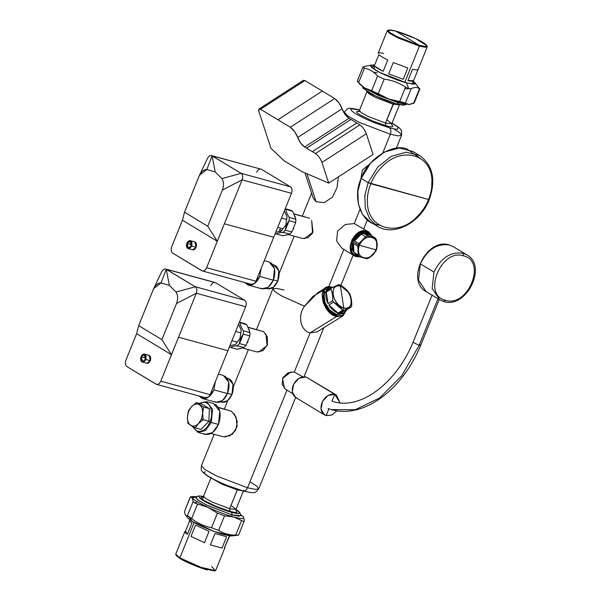 <?xml version="1.0" encoding="UTF-8"?>
<svg xmlns="http://www.w3.org/2000/svg" width="601" height="601" viewBox="0 0 601 601"><rect width="100%" height="100%" fill="white"/><g stroke="black" fill="none" stroke-linecap="round" stroke-linejoin="round"><path stroke-width="0.9" d="M259.039 109.006L303.415 80.309L304.872 80.557L260.503 109.254L259.039 109.006L258.926 111.576L270.931 148.252L284.123 160.79L302.13 171.661L328.724 183.125L373.093 154.434L328.724 183.125L321.956 162.458L366.332 133.76L373.093 154.434L366.332 133.76L321.956 162.458C320.453 158.514 318.297 155.546 315.48 153.555L359.856 124.858C362.673 126.856 364.83 129.824 366.332 133.76C364.822 129.839 362.666 126.871 359.856 124.858L315.48 153.555L312.37 151.677L356.746 122.98L359.856 124.858L356.746 122.98L312.37 151.677L306.563 148.169L350.931 119.471L356.746 122.98L350.931 119.471L306.563 148.169L304.654 147.02L349.031 118.322L350.931 119.471L349.031 118.322L304.654 147.02C301.634 144.879 299.321 141.693 297.713 137.471L342.089 108.773C343.697 113.003 346.011 116.181 349.031 118.322L345.027 114.34L342.089 108.773L297.713 137.471C296.015 132.956 293.551 129.546 290.313 127.239L334.682 98.549C337.92 100.848 340.391 104.258 342.082 108.773L338.972 102.824L334.682 98.549L290.313 127.239L277.925 119.772L322.301 91.074L334.682 98.549L322.301 91.074L277.925 119.772L260.503 109.254L304.872 80.557L322.301 91.074L304.872 80.557L303.039 81.744M258.926 111.576C258.31 109.232 258.836 108.458 260.503 109.254L290.313 127.239L294.595 131.521L300.65 143.03L304.654 147.02L315.48 153.555C318.29 155.561 320.446 158.536 321.956 162.458L328.724 183.125L302.13 171.661L284.123 160.79L270.931 148.252L258.926 111.576M324.472 414.885L326.155 415.607C321.28 413.526 319.867 409.206 321.918 402.64C325.051 396.375 329.325 393.61 334.749 394.339L340.001 402.835L336.44 395.06L305.999 376.992L334.749 394.339L327.936 395.511L322.414 401.536L321.017 409.334L324.472 414.885L295.722 397.539L292.266 391.98L293.664 384.189L299.185 378.157L305.999 376.992C300.575 376.256 296.301 379.028 293.168 385.294C291.117 391.852 292.529 396.172 297.405 398.26M326.155 415.607L323.045 413.728L326.155 415.607L331.85 415.013L337.033 410.768L331.684 415.088L326.155 415.607L328.89 408.853L326.155 415.607M305.999 376.992L336.44 395.06M334.749 394.339L331.977 401.205L334.749 394.339M218.448 407.643L231.49 411.204L218.448 407.643M234.375 414.029L237.275 421.647L235.825 430.136L229.86 435.8L222.971 436.709L211.154 433.486M218.291 407.373L231.49 411.204L236.118 417.244L237.147 426.349L232.572 434.072L225.112 436.972M237.087 346.349L236.877 345.718L237.087 346.349M248.183 327.26L263.629 331.662L248.281 327.47L263.629 331.662L267.317 336.906L267.453 344.689L262.93 350.691L256.852 351.931L242.586 348.032M282.883 232.91L282.688 232.332L282.883 232.91M280.291 229.266L281.298 231.077M294.107 214.039L309.462 218.231L294.107 214.039M304.331 238.695L312.963 232.159L311.686 220.454L312.505 233.158L307.96 237.718L302.679 238.499L288.42 234.6M294.009 213.828L309.462 218.231M292.657 393.587L285.58 389.313L282.124 384.317L282.988 377.541L288.134 372.74L294.295 371.981L302.761 376.842M332.037 287.225L325.629 287.871L322.083 293.859L323.33 302.994L328.867 311.694L336.537 316.547L342.938 315.893L346.416 310.311L342.991 315.863L336.537 316.547L336.808 315.878C329.573 313.031 324.923 307.231 322.857 298.457L324.517 289.659L331.692 287.293L324.45 289.75L322.932 298.915L328.003 309.643L336.808 315.878L336.537 316.547C321.009 313.174 316.224 282.034 332.037 287.225L332.173 287.263M336.808 315.878L342.728 315.412L346.168 310.732L342.562 315.495L336.808 315.878L336.59 314.503L336.808 315.878M342.938 315.893L317.05 331.887L310.101 332.879L336.537 316.547L310.101 332.879C300.275 330.7 297.442 315.179 304.527 306.24L317.801 292.71L325.629 287.871M356.431 256.635C342.893 253.817 353.846 226.712 366.745 231.115L366.843 231.761C354.417 227.524 343.877 253.622 356.911 256.342L359.3 256.627L356.911 256.342C351.277 253.93 349.647 248.934 352.013 241.354C355.634 234.112 360.577 230.919 366.843 231.761L366.745 231.115L372.237 236.17L368.766 231.978L366.745 231.115L358.564 232.519L351.938 239.754L350.27 249.107L354.41 255.771L356.431 256.635L359.871 256.875L356.431 256.635M371.809 235.908L366.843 231.761L366.46 232.707L366.843 231.761L371.809 235.908M354.41 255.771L341.841 248.19L336.598 240.896L337.604 231.115L345.237 224.511L354.259 223.58L368.766 231.978M357.204 255.62L356.911 256.342L357.204 255.62M316.111 201.763L324.285 202.605L332.451 197.143L336.996 187.707L338.453 176.837L336.996 187.707L332.451 197.143L324.285 202.605L316.111 201.763L306.938 173.734L316.111 201.763L313.256 198.187L304.977 172.885M360.795 179.406L362.358 170.075L369.87 163.93M398.741 102.395L398.576 102.809L377.541 95.056L362.846 86.784L377.541 95.056L398.576 102.809L398.741 102.395M407.065 103.988L404.473 105.062L396.683 103.981L398.576 102.809L405.84 104.161L398.576 102.809L396.683 103.981L375.55 96.025L363.199 88.385L362.08 85.815M363.703 87.528L367.421 91.795C372.958 95.379 389.05 102.08 396.683 103.981L403.091 105.213L404.706 104.093M393.107 104.176L375.617 97.497L369.097 93.906L367.008 91.66L369.097 93.906L375.617 97.497L393.107 104.176L393.843 103.147L385.474 123.077L367.985 116.399L361.456 112.808L359.375 110.561L361.456 112.808L367.985 116.399L385.474 123.077L393.107 104.176L399.455 104.769L393.107 104.176M391.822 123.663L385.474 123.077L385.865 125.669L372.44 120.936L360.412 115.069C357.535 113.296 356.34 112.109 356.829 111.516L358.85 111.26M391.739 124.655L392.836 126.503C392.348 127.096 390.026 126.819 385.865 125.669L385.474 123.077L391.822 123.678L386.841 119.689M356.829 111.516C356.34 112.117 357.535 113.296 360.412 115.069L372.44 120.936L385.865 125.669L389.35 127.773L375.422 123.055C359.796 117.022 346.95 109.269 351.931 108.871L359.586 110.043M353.223 108.826L351.931 108.871C346.95 109.269 359.796 117.022 375.422 123.055L389.35 127.773C393.557 128.937 396.352 129.395 397.734 129.147L398.035 127.277L392.025 123.16L398.035 127.277L397.734 129.147C396.344 129.388 393.557 128.93 389.35 127.773L385.865 125.669C390.019 126.826 392.34 127.104 392.836 126.503L392.889 126.435M389.35 127.773C391.003 129.117 391.334 131.281 390.349 134.248L359.511 122.476L347.956 116.121L344.29 112.169L347.956 116.121L359.511 122.476L390.349 134.248C391.334 131.281 391.003 129.117 389.35 127.773M392.062 123.077L399.011 127.645L400.694 129.448L401.648 131.281L401.551 135.3L398.283 135.894L390.349 134.248L382.799 152.932L390.349 134.248L398.283 135.894L401.551 135.3L399.853 132.813L393.783 128.839M359.961 209.464L354.259 223.58L359.961 209.464M343.832 249.385L328.679 286.887L343.832 249.385M323.346 290.215L312.783 296.473L304.527 306.24L281.741 296L274.852 291.65L272.877 288.931L274.852 291.65L281.741 296L304.527 306.24C297.442 315.179 300.275 330.7 310.101 332.879L294.295 371.981L310.101 332.879M357.535 225.473L354.259 223.58M284.085 289.983L276.159 288.345L272.877 288.931L256.477 329.528M291.117 371.839L282.56 378.457L284.423 388.426M287.038 389.944L247.514 487.779L216.683 476.007L205.121 469.644L201.463 465.7L205.121 469.644L216.683 476.007L247.514 487.779L287.038 389.944M258.498 352.126L267.137 345.59L265.86 333.886M295.624 397.479L258.715 488.831L255.455 489.417L247.514 487.779C246.185 490.544 244.577 491.535 242.699 490.754C244.577 491.535 246.185 490.544 247.514 487.779L255.455 489.417L258.715 488.831L256.762 486.126L249.926 481.807M214.144 434.298L201.463 465.7C201.065 468.78 201.095 470.305 201.568 470.252C201.147 470.613 202.747 472.251 206.376 475.166C213.648 480.199 231.761 487.907 243.255 490.987L243.255 490.987C250.084 492.58 253.667 493.068 254.02 492.444C254.636 493.083 256.199 491.873 258.715 488.831M205.279 471.853C200.298 472.251 213.145 480.004 228.771 486.029L242.699 490.754M237.29 489.838L222.13 484.241L211.702 478.328L222.13 484.241L237.29 489.838L237.59 489.274L229.65 508.747L212.161 502.068L205.64 498.477L203.551 496.231L205.64 498.477L212.161 502.068L229.65 508.747L237.29 489.838L242.579 490.807L237.29 489.838M235.923 510.324L237.012 512.172C236.524 512.758 234.202 512.48 230.048 511.338L229.65 508.747L235.998 509.34L229.65 508.747L230.048 511.338L216.615 506.598L204.588 500.738C201.711 498.965 200.516 497.778 201.012 497.177L203.033 496.922M243.638 490.439L235.998 509.34L231.017 505.358M202.439 500.145L203.514 496.321L198.54 495.938L199.87 498.439L207.999 503.15L231.693 512.33C224.06 510.429 207.976 503.728 202.439 500.145M201.012 497.177C200.516 497.778 201.711 498.965 204.588 500.738L216.615 506.598L231.693 512.33L230.048 511.338C234.202 512.488 236.524 512.773 237.012 512.172M235.592 509.205C242.18 513.532 240.888 514.576 231.693 512.33L232.084 514.877L206.256 504.87L197.398 499.732L195.949 497.012L198.54 495.938M239.814 512.615L240.933 515.185L239.063 516.221L232.084 514.877L231.693 512.33L238.094 513.562L239.814 512.615L235.968 509.438M195.55 497.358L198.458 500.49L207.63 505.531L232.084 514.877L231.49 516.349L232.084 514.877L240.978 515.711M286.474 219.403L281.478 218.035L286.474 219.403M282.725 228.68L277.73 227.313L282.725 228.68M191.434 245.336L190.434 244.524L191.576 243.022M266.251 288.217C270.75 290.028 274.597 287.654 277.805 281.08C280.126 273.973 279.33 268.79 275.416 265.529M272.734 264.59L274.094 264.958L278.819 270.856L277.805 281.08L273.252 279.833L277.805 281.08L273.252 287.368L267.58 288.788L266.228 288.412M212.1 155.817L261.443 169.302L290.478 186.828L241.136 173.343C242.789 174.696 243.12 176.852 242.135 179.827L222.332 190.096C223.978 185.544 223.835 181.712 221.897 178.602L241.136 173.343L211.544 155.584L261.443 169.302L212.1 155.817L241.136 173.343L221.897 178.602L215.211 171.961L212.1 155.817L215.211 171.961L206.834 169.512L212.1 155.817C210.222 155.035 208.615 156.027 207.285 158.792C208.622 156.027 210.222 155.035 212.1 155.817L206.834 169.512L199.457 175.259L184.499 212.213L207.728 226.231L217.307 241.264L182.464 220.236L184.499 212.213L182.464 220.236L171.766 246.703C170.782 249.678 171.112 251.834 172.765 253.179L202.357 270.946L251.676 284.423M207.285 158.792L199.457 175.259M207.728 226.231L222.332 190.096L242.135 179.827L217.307 241.264L207.728 226.231L184.499 212.213L199.096 176.07C201.057 171.728 203.641 169.542 206.834 169.512L215.211 171.961L221.897 178.602C223.82 181.72 223.963 185.551 222.332 190.096L207.728 226.231M191.253 245.862L188.271 248.108L187.189 243.405L190.525 244.314L187.189 243.405L190.171 241.159L191.253 245.862C191.929 243.788 191.696 242.271 190.555 241.324C189.247 240.791 188.121 241.489 187.189 243.405C186.513 245.478 186.746 246.988 187.888 247.943C189.195 248.468 190.322 247.777 191.253 245.862M190.307 240.663L194.859 241.903L196.099 247.274L191.546 246.034L190.307 240.663L186.896 243.232L188.136 248.604L191.546 246.034L196.099 247.274L192.688 249.843L188.136 248.604M187.692 248.416C186.393 247.327 186.122 245.599 186.896 243.232C187.963 241.039 189.247 240.242 190.75 240.851C192.05 241.933 192.32 243.66 191.546 246.034C190.472 248.221 189.195 249.017 187.692 248.416M264.26 260.669L269.18 262.013L274.507 268.647L273.365 280.149L259.7 276.422C257.529 281.403 254.584 284.326 250.872 285.197L244.63 282.493L248.198 285.092L254.576 283.492L259.7 276.422L273.365 280.149L268.241 287.225L261.863 288.826L248.198 285.092M259.7 276.422L261.24 268.144L259.7 276.422M260.368 288.18C265.424 290.223 269.751 287.548 273.365 280.149C275.972 272.155 275.078 266.326 270.675 262.66M201.801 270.705L172.765 253.179C171.135 251.827 170.804 249.663 171.766 246.703L182.464 220.236L217.307 241.264L206.616 267.73C205.279 270.473 203.679 271.464 201.801 270.705L202.958 271.021L201.801 270.705C203.679 271.494 205.287 270.503 206.616 267.73L255.958 281.215C254.621 283.98 253.021 284.972 251.143 284.19C253.013 284.942 254.621 283.95 255.958 281.215L261.24 268.144L255.958 281.215L206.616 267.73L242.135 179.827L291.47 193.304L273.718 237.26L224.376 223.782L273.718 237.26L261.24 268.144L291.47 193.304L242.135 179.827C243.12 176.852 242.789 174.688 241.136 173.343L290.478 186.828C292.131 188.173 292.462 190.329 291.47 193.304C292.439 190.344 292.109 188.181 290.478 186.828L261.443 169.302C259.564 168.543 257.964 169.535 256.627 172.277M192.245 249.655C193.747 250.264 195.032 249.468 196.099 247.274C196.873 244.907 196.61 243.18 195.302 242.098M285.452 235.352L285.986 235.239M289.802 234.097L291.883 231.948L285.325 230.16L283.251 232.309C279.916 232.587 277.602 233.15 276.31 233.999L275.266 233.413L276.31 233.999C277.609 233.158 279.923 232.595 283.251 232.309L285.325 230.16L289.149 220.702C286.85 223.572 285.573 226.727 285.325 230.16L291.883 231.948L289.802 234.097L283.251 232.309L289.802 234.097L282.868 235.787L276.31 233.999L282.868 235.787M293.476 229.041L293.784 228.38M295.7 222.498L295.835 219.177L289.276 217.382L289.149 220.702L289.276 217.382C287.225 214.519 286.181 211.935 286.159 209.621C286.174 211.935 287.218 214.519 289.276 217.382L295.835 219.177L295.7 222.498L289.149 220.702L295.7 222.498L291.883 231.948M295.219 216.811L295.038 216.27M292.717 211.417L290.771 210.245L285.242 208.735L290.771 210.245L292.717 211.417L285.235 208.938L292.717 211.417L295.835 219.177M279.225 229.529L280.164 231.783M275.739 232.249L281.306 231.077L285.806 224.947L287.053 216.848L284.431 210.733L287.06 216.953L285.806 224.947L281.381 231.017L275.739 232.249M188.421 410.806L191.614 406.516L188.661 411.197L188.421 410.806L187.414 416.914C187.347 421.016 188.489 423.863 190.848 425.448C193.312 426.778 195.858 426.154 198.48 423.592L201.44 418.905L202.68 413.195L203.176 419.708L201.44 418.905L203.176 419.708L198.48 423.592L195.28 427.882L187.903 423.427L187.414 416.914L187.903 423.427L195.28 427.882L198.48 423.592L203.176 419.708L208.878 421.263L200.989 429.437L195.28 427.882L200.989 429.437L208.878 421.263L203.176 419.708L202.68 413.195C202.755 409.086 201.613 406.238 199.247 404.653C196.782 403.331 194.243 403.947 191.614 406.516L196.309 402.632L203.686 407.087L202.68 413.195L203.686 407.087L196.309 402.632L191.614 406.516L188.421 410.806M202.011 404.188L196.309 402.632L202.011 404.188L209.388 408.642L203.686 407.087L209.388 408.642L208.878 421.263L209.388 408.642L202.011 404.188M187.414 416.914L188.661 411.197L191.614 406.516C194.243 403.962 196.782 403.339 199.247 404.653C201.605 406.246 202.747 409.093 202.68 413.195L201.44 418.905L198.48 423.592C195.858 426.147 193.312 426.763 190.848 425.448C188.496 423.855 187.354 421.008 187.414 416.914M198.946 403.354L206.466 401.633L213.678 403.602L219.786 411.219L218.471 424.426L211.267 422.458L212.574 409.243L206.466 401.633L212.574 409.243L211.267 422.458L218.471 424.426L212.596 432.547L205.264 434.38L198.052 432.412L205.384 430.579L211.267 422.458L209.922 421.894C211.552 418.048 212.033 414.314 211.372 410.716C210.718 407.117 209.276 404.578 207.037 403.106C204.723 401.836 202.199 401.971 199.464 403.526C202.199 401.971 204.723 401.836 207.037 403.106C209.276 404.578 210.718 407.117 211.372 410.716C212.025 414.314 211.544 418.048 209.922 421.894L211.267 422.458L205.384 430.579L198.052 432.412L192.087 426.169M192.703 426.515L195.964 430.519C198.277 431.796 200.809 431.661 203.544 430.098C206.286 428.551 208.412 425.816 209.922 421.894L208.878 421.263L209.922 421.894C208.404 425.808 206.278 428.543 203.544 430.098C200.802 431.653 198.277 431.796 195.964 430.519L192.703 426.515M203.551 433.644C209.358 435.988 214.332 432.915 218.471 424.426C221.469 415.246 220.447 408.552 215.391 404.338M420.046 158.228L406.824 148.898C392.483 143.106 367.384 159.333 361.186 178.414C352.269 196.752 360.57 222.107 376.271 224.519L379.629 225.195M431.728 187.324L431.916 180.48C431.616 154.179 401.333 145.908 381.958 166.83C377.112 171.623 373.401 177.257 370.832 183.733L368.158 182.621L364.799 195.731L365.303 208.254L369.623 218.809L377.248 226.164L369.623 218.809L365.303 208.254L364.799 195.731L368.158 182.621L428.528 199.494C425.959 205.963 422.248 211.597 417.402 216.398C398.027 237.327 367.744 229.049 367.444 202.747C367.053 196.519 368.188 190.179 370.832 183.733C373.401 177.265 377.112 171.631 381.958 166.83C401.333 145.908 431.616 154.179 431.916 180.48C432.307 186.716 431.172 193.049 428.528 199.494L370.832 183.733C368.18 190.179 367.053 196.519 367.444 202.747C367.744 229.049 398.027 237.327 417.402 216.398C422.248 211.605 425.951 205.97 428.528 199.494L428.881 199.209M368.158 182.621L377.698 167.138L391.296 156.305L406.291 152.211L419.791 155.667L406.291 152.211L391.296 156.305L377.698 167.138L368.158 182.621L361.186 178.414L368.158 182.621M370.276 221.957L362.651 214.602L358.339 204.047L357.828 191.501L361.186 178.414L370.727 162.939L384.324 152.098L399.327 148.004L412.819 151.46L419.791 155.667C432.938 165.403 436.101 180.037 429.272 199.57C420.617 222.686 393.67 236.929 377.248 226.164L370.276 221.957M360.863 234.6L358.662 235.825M350.165 245.982L350.924 248.701M376.857 242.406L376.451 239.709L376.917 248.551L376.038 249.836C381.973 236.561 364.244 231.723 359.338 245.276L358.241 244.862L357.783 246.155L353.478 243.555L357.783 246.155L358.256 254.997L353.944 252.397L353.478 243.555L353.944 252.397C352.659 249.836 352.509 246.891 353.478 243.555C352.502 246.891 352.659 249.843 353.944 252.397L358.256 254.997L357.783 246.155L358.241 244.862L359.338 245.276C353.403 258.55 371.133 263.396 376.038 249.836L376.459 249.843L375.888 251.098L369.074 257.957L372.793 254.756M355.199 254.155L359.511 256.755L366.79 258.746L359.511 256.755L358.256 254.997L359.511 256.755L355.199 254.155M374.453 252.946L376.917 248.551L377.022 244.367M369.638 236.509L363.605 233.361L370.885 235.352L375.197 237.951L371.921 237.17C376.654 239.198 378.037 243.42 376.038 249.836C372.973 255.966 368.789 258.67 363.485 257.957C358.714 255.913 357.332 251.691 359.338 245.276L376.038 249.836L359.338 245.276C362.403 239.153 366.587 236.441 371.891 237.155M361.314 234.15L365.626 236.749L358.812 243.608L354.507 241.009L361.314 234.15L354.507 241.009C356.16 237.853 358.429 235.569 361.314 234.15C358.421 235.569 356.153 237.853 354.507 241.009L358.812 243.608L365.626 236.749L367.91 235.96L375.197 237.951L376.451 239.709L375.197 237.951L370.885 235.352L363.605 233.361C366.535 232.767 368.961 233.436 370.885 235.352L369.42 234.18L363.605 233.361L367.91 235.96L365.626 236.749L361.314 234.15M369.074 257.957L366.79 258.746L369.074 257.957M368.826 233.857L366.46 232.707C360.675 231.926 356.115 234.878 352.772 241.564L358.241 244.862L358.812 243.608L358.241 244.862L352.772 241.564L351.976 249.528L356.092 254.952M356.656 255.327L355.499 254.629L351.916 249.25L352.772 241.564L359.714 233.669L368.263 233.473L369.42 234.18M331.016 312.693L332.691 313.354M323.15 299.974L323.819 296.639M344.238 312.67L342.194 313.932L336.59 314.503L343.299 310.364L343.892 310.507L339.234 313.384L344.238 312.67L346.634 309.868C345.162 312.82 342.698 313.992 339.234 313.384L346.634 309.868L351.292 306.991L339.234 313.384L351.292 306.991L351.705 305.901C351.901 301.559 351.315 297.713 349.925 294.347L349.136 292.935L339.355 284.709L331.361 288.074L326.696 290.952L332.939 287.278L329.093 288.157L326.696 290.952L331.361 288.074L330.948 289.164C332.338 292.529 332.924 296.376 332.721 300.718L328.063 303.595L326.29 292.041L330.948 289.164L326.29 292.041L328.063 303.595C325.967 299.336 325.374 295.482 326.29 292.041C325.366 295.482 325.96 299.336 328.063 303.595L332.721 300.718L333.517 302.138L342.69 310.176L338.032 313.053L328.86 305.015L333.517 302.138L328.86 305.015L338.032 313.053C334.464 311.746 331.406 309.064 328.86 305.015C331.399 309.072 334.457 311.754 338.032 313.053L342.69 310.176L343.299 310.364L336.59 314.503L329.889 310.259L325.036 302.649L323.947 294.655L327.049 289.419L329.093 288.157M343.802 308.043L343.299 310.364L342.69 310.176C340.429 306.998 337.371 304.324 333.517 302.138L332.721 300.718C332.931 296.376 332.345 292.529 330.948 289.164L331.361 288.074L338.761 284.566L340.421 286.053C328.567 282.162 332.15 305.511 343.802 308.043C355.657 311.934 352.073 288.585 340.421 286.053L339.355 284.709L339.963 284.889C343.81 287.083 346.867 289.765 349.136 292.935L349.925 294.347C351.307 297.705 351.901 301.559 351.705 305.901L351.292 306.991L343.892 310.507L343.299 310.364L343.802 308.043C338.198 305.841 334.599 301.349 333.007 294.558C332.563 288.089 335.042 285.25 340.421 286.053L343.802 308.043L340.421 286.053C346.026 288.255 349.624 292.747 351.224 299.538C351.66 306.007 349.189 308.846 343.802 308.043M328.138 288.893L324.487 292.627L323.999 298.772C325.862 306.69 330.062 311.934 336.59 314.503L343.148 313.196M426.868 45.593L427.213 46.375L425.568 47.284L419.423 46.104L419.303 45.323L425.268 46.472L426.868 45.593L415.366 38.472L395.668 31.057L388.404 30.05L389.651 32.379L397.216 36.766L419.303 45.323L419.423 46.104L396.683 37.292L388.892 32.77L387.615 30.381L388.404 30.05M418.146 69.325L413.563 80.669L407.944 80.602L412.526 69.258C416.102 70.062 417.973 70.084 418.146 69.325C417.98 70.092 416.102 70.069 412.526 69.258L407.944 80.602L413.563 80.669C413.39 81.428 411.52 81.405 407.944 80.602C411.52 81.405 413.398 81.428 413.563 80.669L418.146 69.325M407.794 67.966L403.211 79.309L388.697 73.87L393.279 62.527L407.794 67.966L393.279 62.527L388.697 73.87L403.211 79.309L388.697 73.87L403.211 79.309L407.794 67.966M387.773 59.987L383.19 71.331L374.295 65.967L378.878 54.623C380.388 56.013 383.348 57.801 387.773 59.987C383.348 57.801 380.38 56.013 378.878 54.623L374.295 65.967L383.19 71.331C378.765 69.145 375.805 67.357 374.295 65.967C375.798 67.357 378.765 69.145 383.19 71.331L387.773 59.987M383.731 53.444C380.163 52.633 378.284 52.618 378.112 53.376L387.262 30.681L389.824 33.438L397.892 37.878L419.423 46.104L404.939 81.961L419.423 46.104L427.251 46.833L418.123 69.431M377.375 72.931L374.318 72.173M373.476 72.007L373.071 71.932M404.781 88.933L411.377 88.602M395.668 31.057L419.303 45.323C412.188 43.557 397.193 37.307 392.04 33.972C385.895 29.937 387.104 28.968 395.668 31.057C402.783 32.83 417.778 39.073 422.931 42.408C429.076 46.442 427.867 47.419 419.303 45.323L395.668 31.057M412.188 84.102L413.563 80.669M215.398 570.619L214.61 570.95L199.945 567.577L180.082 558.592L179.857 557.901L180.082 558.592L176.146 555.407L175.8 554.625L179.857 557.901L200.306 567.149L215.398 570.619L211.657 566.585M190.968 536.445L195.55 525.101L209.073 531.344L204.483 542.688L190.968 536.445L204.483 542.688L190.968 536.445L204.483 542.688L209.073 531.344L195.55 525.101L190.968 536.445M210.395 544.897L214.978 533.553L226.607 536.731L222.024 548.074L210.395 544.897L222.024 548.074L210.395 544.897L222.024 548.074L226.607 536.731L214.978 533.553L210.395 544.897M229.665 535.874L224.308 548.104L224.879 547.729L224.729 547.068L224.308 548.104L229.379 535.837M185.454 531.201C184.259 531.532 184.89 532.554 187.347 534.259L191.929 522.915C189.473 521.21 188.842 520.196 190.036 519.857C188.849 520.196 189.48 521.217 191.929 522.915L187.347 534.259C184.89 532.561 184.267 531.539 185.454 531.201L189.623 520.894L185.454 531.201L187.347 534.259L185.454 531.201L184.89 531.569L175.762 554.167L179.857 557.901L194.146 522.532L179.857 557.901L201.651 567.622L211.529 570.439L215.751 570.319L224.879 547.729M176.078 555.061L180.082 558.592C185.236 561.927 200.231 568.17 207.345 569.943M414.885 82.69L413.33 81.285L414.502 84.14L406.449 82.87L404.939 81.961L406.449 82.87L413.796 84.208L414.885 82.69L419.475 88.775C417.379 87.085 414.622 87.055 411.212 88.67C414.63 87.055 417.387 87.092 419.475 88.775L413.586 103.334L419.475 88.775L419.866 88.971L414.277 102.809L408.958 104.514L405.322 103.237L411.212 88.67L408.778 88.663L406.449 82.87C398.215 80.827 380.861 73.6 374.889 69.731L373.349 65.126L371.253 65.058L371.486 67.38L379.915 72.481L406.449 82.87L408.778 88.663L405.517 87.115C399.072 82.803 391.957 80.136 384.174 79.129C391.957 80.143 399.072 82.803 405.517 87.115L399.635 101.682L405.517 87.115L408.778 88.663L411.212 88.67L405.322 103.237L388.464 98.917L378.292 93.696L384.174 79.129L377.556 76.072C373.867 71.789 369.51 69.16 364.476 68.183C369.502 69.16 373.867 71.797 377.556 76.072L371.673 90.638L377.556 76.072L384.174 79.129L378.292 93.696L364.634 87.919L358.594 82.743L364.476 68.183C362.681 67.763 362.373 67.259 363.552 66.681L362.869 67.207L364.476 68.183L358.594 82.743L357.67 81.248M419.866 88.971L419.385 88.249M357.34 81.037L358.594 82.743L364.634 87.919L371.673 90.638L388.464 98.917L400.814 102.989L388.464 98.917L403.233 102.395L400.814 102.989L403.233 102.395L408.958 104.514L400.814 102.989L408.958 104.514L413.586 103.334M359.375 83.599L364.634 87.919C370.825 91.57 378.773 95.228 388.464 98.917C378.758 95.228 370.817 91.57 364.634 87.919L359.774 84.268L357.715 81.721M409.859 104.469L408.958 104.514L409.859 104.469M363.552 66.681L371.253 65.058M370.284 65.9L371.816 66.779M412.902 82.345L415.081 83.915M184.522 511.443L190.262 496.884L184.522 511.443L190.404 496.877L192.29 497.898L193.184 501.377L194.431 502.902L197.541 504.006L191.659 518.573L187.302 515.943L193.184 501.377L187.302 515.943C185.709 516.094 184.777 514.591 184.522 511.443M185.611 515.2L188.887 516.635L192.365 521.495L214.219 531.487L231.761 535.942L238.627 535.093L244.367 520.541L243.473 517.063L240.648 514.539L243.473 517.063L244.367 520.541C244.404 521.63 243.488 521.615 241.61 520.504C243.488 521.615 244.404 521.63 244.367 520.541M185.619 515.215L188.128 518.31L192.365 521.495L188.887 516.635L191.659 518.573C197.616 523.283 204.235 526.333 211.529 527.738L218.636 530.405C223.662 533.605 229.357 535.168 235.727 535.07L238.477 535.108L235.727 535.07L241.61 520.504L235.727 535.07C229.364 535.16 223.67 533.605 218.636 530.405L211.529 527.738L217.412 513.179L224.519 515.838L218.636 530.405L224.519 515.838L233.564 516.943L241.61 520.504L233.564 516.943C241.106 518.941 244.412 518.979 243.473 517.063C244.382 518.963 241.084 518.926 233.564 516.943L224.519 515.838L217.412 513.179L211.529 527.738C204.235 526.333 197.616 523.276 191.659 518.573L197.541 504.006L207.976 507.364L217.412 513.179L207.976 507.364L194.431 502.902L193.184 501.377L192.29 497.898C192.906 498.868 194.604 500.197 197.383 501.88L194.431 502.902L197.383 501.88L207.976 507.364C217.096 511.519 225.63 514.711 233.564 516.943C225.623 514.704 217.096 511.511 207.976 507.364L197.383 501.88C194.604 500.197 192.906 498.868 192.29 497.898L190.389 496.877M195.986 496.997L193.154 496.907L195.986 496.997M196.602 496.742L193.214 496.524L192.29 497.898L197.173 496.839M232.685 534.973L230.626 535.964L223.925 534.642C215.691 532.591 198.33 525.364 192.365 521.495M240.64 332.834L235.652 331.467L240.64 332.834M236.892 342.112L231.903 340.744L236.892 342.112M145.607 358.759L144.608 357.956L145.75 356.453M220.424 401.648C224.917 403.459 228.771 401.085 231.978 394.511C234.3 387.405 233.504 382.221 229.59 378.961M226.908 378.021L228.26 378.39L232.993 384.287L231.978 394.511L227.418 393.264L231.978 394.511L227.426 400.799L221.754 402.219L220.394 401.844M215.038 282.485L166.267 269.248L195.31 286.775L176.063 292.033L169.377 285.392L166.267 269.248L169.377 285.392L161 282.943L166.267 269.248C164.396 268.467 162.788 269.458 161.459 272.223C162.788 269.458 164.396 268.467 166.267 269.248L161 282.943L153.631 288.69L138.666 325.644L161.902 339.663L171.48 354.695L136.63 333.668L138.666 325.644L136.63 333.668L125.94 360.134C124.948 363.109 125.286 365.265 126.931 366.61L156.53 384.377L205.843 397.854M161.459 272.223L153.631 288.69M176.506 303.528C178.151 298.975 178.001 295.144 176.063 292.033L195.31 286.775C196.963 288.127 197.293 290.283 196.302 293.258L176.506 303.528L196.302 293.258L171.48 354.695L161.902 339.663L176.506 303.528L161.902 339.663L138.666 325.644L153.27 289.502C155.231 285.159 157.808 282.973 161 282.943L169.377 285.392L176.063 292.033C177.986 295.151 178.136 298.982 176.506 303.528M145.427 359.285L142.445 361.539L141.355 356.836L144.698 357.745L141.355 356.836L144.338 354.59L145.427 359.285C146.103 357.219 145.87 355.702 144.728 354.755C143.414 354.222 142.294 354.921 141.355 356.836C140.679 358.91 140.912 360.42 142.054 361.374C143.369 361.9 144.488 361.209 145.427 359.285M144.48 354.094L149.033 355.334L150.273 360.705L145.712 359.466L144.48 354.094L141.07 356.663L142.309 362.035L145.712 359.466L150.273 360.705L146.862 363.274L142.309 362.035M141.866 361.84C140.559 360.758 140.296 359.03 141.07 356.663C142.136 354.47 143.421 353.673 144.916 354.282C146.223 355.364 146.486 357.092 145.712 359.466C144.646 361.652 143.361 362.448 141.866 361.84M218.426 374.1L223.354 375.445L228.673 382.078L227.531 393.58L213.873 389.854C211.702 394.834 208.757 397.757 205.039 398.628L198.796 395.924L202.364 398.523L208.75 396.923L213.873 389.854L227.531 393.58L222.415 400.657L216.029 402.257L202.364 398.523M213.873 389.854L215.406 381.575L213.873 389.854M214.534 401.611C219.59 403.654 223.925 400.98 227.531 393.58C230.145 385.587 229.251 379.757 224.849 376.091M155.975 384.137L126.931 366.61C125.301 365.258 124.97 363.094 125.94 360.134L136.63 333.668L171.48 354.695L160.79 381.162C159.453 383.904 157.845 384.895 155.975 384.137L157.124 384.452L155.975 384.137C157.853 384.925 159.453 383.934 160.79 381.162L210.125 394.647C208.795 397.411 207.187 398.403 205.317 397.622C207.187 398.373 208.787 397.381 210.125 394.647L215.406 381.575L210.125 394.647L160.79 381.162L196.302 293.258L245.644 306.735L227.884 350.691L178.55 337.214L227.884 350.691L215.406 381.575L245.644 306.735L196.302 293.258C197.293 290.283 196.963 288.119 195.31 286.775L165.718 269.015L215.053 282.493M166.267 269.248L215.609 282.733L244.652 300.26L195.31 286.775L244.652 300.26C246.297 301.604 246.635 303.76 245.644 306.735C246.613 303.775 246.282 301.612 244.652 300.26L215.609 282.733C213.738 281.974 212.13 282.966 210.793 285.708M146.419 363.087C147.914 363.695 149.198 362.899 150.273 360.705C151.046 358.339 150.776 356.611 149.476 355.529M239.619 348.783L240.152 348.67M243.976 347.528L246.049 345.38L239.499 343.592L237.425 345.74C234.09 346.018 231.776 346.582 230.483 347.431L229.439 346.845L230.483 347.431C231.776 346.589 234.09 346.026 237.425 345.74L239.499 343.592L243.315 334.133C241.016 337.003 239.746 340.158 239.499 343.592L246.049 345.38L243.976 347.528L237.425 345.74L243.976 347.528L237.034 349.219L230.483 347.431L237.034 349.219M247.642 342.472L247.958 341.811M249.873 335.929L250.008 332.608L243.45 330.813L243.315 334.133L243.45 330.813C241.392 327.951 240.355 325.366 240.332 323.053C240.347 325.366 241.384 327.951 243.45 330.813L250.008 332.608L249.873 335.929L243.315 334.133L249.873 335.929L246.049 345.38M249.392 330.242L249.205 329.701M246.883 324.848L244.945 323.676L239.408 322.166L244.945 323.676L246.883 324.848L239.401 322.369L246.883 324.848L250.008 332.608M229.913 345.68L235.472 344.508L239.979 338.378L241.226 330.28L238.605 324.164L241.234 330.385L239.979 338.378L235.554 344.448L229.913 345.68M439.218 299.501L420.64 345.477L419.13 345.38L437.971 298.75L419.13 345.38L413.067 342.247L419.13 345.38L401.799 375.685L379.644 397.982L355.199 409.732L331.256 409.574L355.199 409.732L379.644 397.982L401.799 375.685L419.13 345.38M432.254 295.301L434.027 296.368L432.254 295.301M328.89 408.853L331.256 409.574L328.89 408.853M328.071 408.582L331.256 409.574C363.387 419.047 402.137 390.184 420.64 345.485L419.889 344.696M432.134 295.061L413.067 342.247C395.668 384.415 359.804 409.95 333.427 401.626L331.977 401.205M443.606 301.469L439.782 299.839L432.164 288.42L433.982 272.08C441.044 257.754 450.742 251.481 463.078 253.261L463.476 255.853C441.021 248.19 421.962 295.369 445.529 300.282L443.606 301.469L445.529 300.282C467.984 307.945 487.043 260.766 463.476 255.853L463.078 253.261L466.902 254.899L463.078 253.261C450.742 251.481 441.044 257.754 433.982 272.08L420.332 263.839L418.521 280.186L426.132 291.605L418.521 280.186L420.332 263.839C427.401 249.513 437.1 243.24 449.428 245.028C437.1 243.24 427.401 249.513 420.332 263.839L433.982 272.08L432.164 288.42L439.782 299.839L443.816 301.567M448.939 244.9L449.202 244.93C426.815 237.357 405.209 280.502 426.132 291.605L439.782 299.839L443.823 301.567C466.218 309.139 487.824 265.995 466.902 254.899L453.252 246.658L449.21 244.93M463.476 255.853C487.043 260.766 467.984 307.945 445.529 300.282C421.962 295.369 441.021 248.19 463.476 255.853M359.841 111.531L358.459 111.455L359.375 110.561L367.046 91.562M399.455 104.769L391.822 123.678L391.86 124.948M359.759 110.013C352.93 108.42 349.346 107.932 348.993 108.556C348.377 107.917 346.815 109.127 344.29 112.169L344.02 112.838M311.596 193.109L302.303 216.097M294.19 236.178L279.157 273.387M273.628 287.068L272.877 288.931M340.887 285.452L353.178 255.027M363.725 228.936L367.376 219.891M396.329 148.229L401.551 135.3M248.363 349.609L233.331 386.819M227.802 400.499L224.353 409.026M323.819 327.71L304.008 376.737M211.191 477.322L203.551 496.231L202.642 497.125L204.024 497.192M236.035 510.617L235.998 509.34M372.207 67.951L373.552 64.615M189.683 519.715L189.473 520.233M362.869 67.207L357.279 81.045M190.269 496.884L193.214 496.524"/></g></svg>
